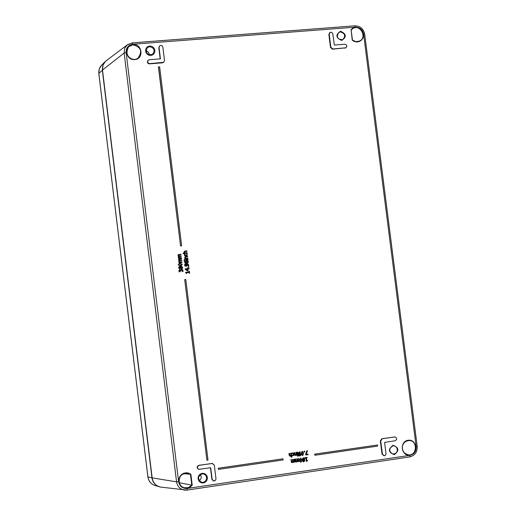 <?xml version="1.0" encoding="UTF-8"?>
<svg xmlns="http://www.w3.org/2000/svg" width="516" height="516" viewBox="0 0 516 516"><rect width="100%" height="100%" fill="white"/><g stroke="black" fill="none" stroke-linecap="round" stroke-linejoin="round"><path stroke-width="0.77" d="M188.321 261.689L187.856 260.844L186.566 260.638L185.928 261.122L186.16 262.696L184.747 261.689L184.786 261.161L184.296 261.219L185.076 262.934L186.727 263.186L188.082 262.592L188.321 261.689M186.94 261.115L187.901 261.728L187.205 262.56L186.534 262.657L186.237 261.98L186.65 261.18M187.134 262.579L187.747 262.244M187.611 262.283L187.766 261.767L186.798 261.161M185.992 262.696L185.792 261.161L186.495 260.664M187.198 263.102L184.941 262.973L184.296 261.219M304.775 451.932L304.685 451.184L304.092 451.274L304.182 452.016L304.775 451.932M304.182 452.016L303.918 451.255L304.685 451.184M301.28 453.667L302.718 455.531L303.647 453.319L302.505 451.448L301.105 453.654L302.041 451.442L302.415 451.448M302.331 455.525L301.105 453.654M301.783 453.596L301.763 452.384L302.428 451.887L302.873 452.235L303.163 454.602L302.499 455.099L301.783 453.596M302.415 455.086L302.995 454.583L302.976 453.377L302.337 451.887M307.471 450.778L306.943 450.855L305.827 454.996L308.175 454.648L308.116 454.19L306.207 454.473L307.471 450.778L306.943 450.855M305.756 454.409L305.827 454.996M305.582 454.39L306.768 450.842M306.22 454.428L308.116 454.19M297.222 452.268L297.59 455.202L298.061 455.138L297.693 452.203L297.055 452.255L297.693 452.203M297.59 455.202L297.055 452.255M291.875 461.994L291.508 459.666L291.037 459.73L291.617 462.465L292.23 462.633L293.024 462.001L293.585 462.407L294.526 461.878L295.036 462.136L294.668 459.201L294.197 459.266L294.475 461.465L293.456 461.762L293.088 459.433L292.617 459.498L292.901 461.685L291.875 461.994M293.623 461.904L294.307 461.446L294.03 459.253L294.668 459.201M293.501 462.388L292.94 462.117M291.45 462.446L291.037 459.73M290.869 459.711L291.508 459.666M292.043 462.136L292.901 461.685M292.733 461.665L292.617 459.498M292.449 459.479L293.088 459.433M297.622 455.699L297.687 456.208L298.216 456.131L298.151 455.615L297.448 455.68L298.151 455.615M297.687 456.208L297.448 455.68M296.171 461.362L295.797 459.034L295.333 459.105L295.913 461.833L296.526 462.001L297.313 461.368L297.874 461.775L298.816 461.252L299.325 461.504L298.957 458.569L298.493 458.64L298.764 460.833L297.751 461.13L297.384 458.801L296.913 458.872L297.19 461.052L296.171 461.362M297.919 461.272L298.596 460.814L298.325 458.621L298.957 458.569M297.79 461.762L297.235 461.485M295.745 461.814L295.333 459.105M295.165 459.085L295.797 459.034M296.339 461.504L297.19 461.052M297.023 461.033L296.913 458.872M296.745 458.853L297.384 458.801M296.9 455.305L296.539 452.371L296.068 452.442L296.339 454.628L295.662 455.093L295.197 454.938L294.817 452.622L294.346 452.687L294.584 454.596L295.352 455.583L296.39 455.048L296.9 455.305M295.397 455.086L296.171 454.615L295.9 452.422L296.539 452.371M295.275 455.57L294.417 454.577L294.178 452.674L294.817 452.622M218.468 469.399L283.123 459.937L282.981 458.814L218.333 468.27L218.468 469.399L218.333 468.27M218.184 468.251L282.981 458.814M293.578 454.286L292.907 455.518L292.03 455.286L292.101 455.841L293.843 455.409L294.062 454.215L293.559 453.119L292.12 453.022L291.843 453.783L292.836 453.306L293.578 454.286L292.753 453.3M292.611 455.505L293.411 454.273M292.507 455.944L291.933 455.828L292.062 455.286M291.843 453.783L291.611 453.216L292.856 452.861M377.609 446.095L377.473 444.998L314.805 454.157L314.947 455.273L377.609 446.095M314.947 455.273L314.631 454.145L377.473 444.998M291.837 457.215L291.327 453.125L290.856 453.196L291.127 455.389L290.45 455.854L289.986 455.699L289.605 453.377L289.134 453.448L289.373 455.351L290.14 456.344L291.179 455.809L291.366 457.286L291.837 457.215M290.185 455.847L290.966 455.376L290.689 453.177L291.327 453.125M290.057 456.331L289.205 455.338L288.966 453.429L289.605 453.377M291.366 457.286L291.037 455.97M208 460.091L185.792 279.485L184.702 279.608L206.91 460.246L208 460.091M206.91 460.246L184.702 279.608M182.38 271.61L182.922 271.551L183.025 270.449L182.548 269.52L181.645 269.268L180.794 270.184L179.807 269.558L179.142 269.984L179.394 271.842L179.936 271.777L179.536 270.339L179.929 270.087L181.116 270.939L181.148 270.107L181.677 269.81L182.587 270.532L182.38 271.61L182.161 269.997L181.445 269.862M182.922 271.551L182.238 271.648M180.684 270.029L181.38 269.326M179.936 271.777L179.258 271.88L178.891 270.881L179.574 269.61M181.116 270.939L180.555 271.029L179.768 270.126M158.541 66.874L180.555 245.893L181.645 245.771L159.638 66.783L158.412 66.97L180.555 245.893M181.645 245.771L180.419 245.939M179.478 266.508L178.652 267.804L179.8 268.875L180.581 268.204L181.664 268.759L182.438 268.326L182.651 267.346L181.335 266.198L180.471 267.004L179.478 266.508M179.897 268.862L178.517 267.836L179.252 266.559M181.78 268.739L180.523 268.333M181.645 268.217L182.129 267.423L181.451 266.733L182.264 267.385L181.716 268.204L180.684 267.875L181.245 266.785M179.71 268.346L180.226 267.365L179.375 267.069M179.026 267.759L179.439 267.043L180.361 267.327L179.781 268.333L179.026 267.759M180.381 266.907L181.084 266.256M307.136 457.776L307.085 457.376L305.279 457.647L305.33 458.04L305.988 457.944L306.427 461.465L307.51 460.749L306.788 460.491L306.465 457.879L307.136 457.776M305.82 457.969L306.427 461.465M305.279 457.647L305.33 458.04M305.111 457.627L307.085 457.376M306.788 460.453L307.465 460.395M180.129 263.36L179.368 263.508L178.297 264.843L180.445 265.875L181.193 265.74L182.277 264.392L180.129 263.36M181.122 265.759L180.31 265.914L178.162 264.882L179.304 263.528M181.122 265.224L181.716 264.482L181.245 263.947L179.31 264.063M180.2 263.895L181.38 263.908L181.851 264.444L181.516 265.076L179.194 265.334L178.723 264.792L179.046 264.173L180.2 263.895M304.821 458.808L304.395 458.027L303.466 457.821L302.402 459.175L303.189 460.072L302.737 461.072L303.595 461.917L304.962 460.711L304.317 459.924L304.821 458.808M302.911 459.047L303.511 458.208L304.324 458.924L304.001 459.82L302.911 459.047M303.221 460.994L303.492 460.156L304.472 460.846L303.93 461.517L303.221 460.994M303.64 461.51L304.305 460.827L304.047 460.324M303.879 460.311L303.479 460.175M303.853 459.782L304.15 458.905L303.601 458.202M303.518 461.904L302.57 461.052L303.189 460.072M303.834 457.808L303.298 457.802L302.234 459.156L303.182 460.053M188.856 266.675L188.127 266.759L188.205 267.385L188.933 267.307L188.856 266.675M188.933 267.307L188.063 267.423L188.127 266.759M302.124 460.091L300.68 458.234L299.751 460.446L300.873 462.31L302.124 460.091M300.241 459.163L300.731 458.666L301.344 459.008L301.634 461.375L301.131 461.872L300.538 461.543L300.241 459.163M300.88 461.859L301.467 461.356L301.447 460.149L300.815 458.66M300.789 462.297L299.583 460.427L300.512 458.214L300.905 458.221M188.256 265.675L188.746 265.192L187.972 263.934L186.321 263.682L184.954 264.269L184.722 265.179L185.186 266.017L186.192 266.282L187.115 265.74L186.882 264.173L188.295 265.172L188.256 265.675L186.908 264.205M188.746 265.643L188.114 265.714M186.392 266.25L185.05 266.056L184.586 265.218L184.818 264.308L185.689 263.805M186.25 265.727L186.669 264.927L186.373 264.25L185.76 264.327M185.296 264.618L186.515 264.211L186.74 265.405L186.108 265.746L185.141 265.134L185.296 264.618M299.983 455.931L300.764 455.441L300.989 454.409L300.46 453.467L298.977 453.725L299.899 452.268L300.402 452.3L300.267 451.784L298.732 452.609L298.525 454.306L299.112 455.699L299.983 455.931M299.048 454.351L300.151 453.861L300.486 454.506L299.931 455.499L299.048 454.351M299.686 455.493L300.318 454.486L299.835 453.777M298.977 453.57L299.977 453.325M299.59 455.925L298.945 455.68L298.358 454.293L298.564 452.59L300.196 451.784M187.959 259.4L185.096 259.722L185.154 260.219L188.018 259.896L187.959 259.4M188.018 259.896L185.018 260.257L185.096 259.722M179.284 259.561L181.561 259.226L181.503 258.722L178.826 259.277L178.659 259.922L179.265 260.767L178.859 261.599L179.355 262.36L179.104 262.889L181.974 262.567L181.909 262.07L179.768 262.315L179.484 261.238L181.767 260.896L181.703 260.399L179.574 260.644L179.284 259.561M181.974 262.567L179.104 262.889M178.968 262.934L179.039 262.392M179.194 262.38L178.723 261.638L179.265 260.767M179.129 260.812L178.523 259.961L178.826 259.277M178.691 259.316L179.213 259.019M179.381 259.509L181.561 259.226M179.594 261.18L181.767 260.896M184.612 259.741L184.109 259.8L184.18 260.361L184.683 260.303L184.612 259.741M184.683 260.303L184.044 260.399L184.109 259.8M178.723 255.02L181.006 254.678L180.942 254.182L178.265 254.73L178.097 255.381L178.704 256.226L178.304 257.052L178.8 257.813L178.542 258.348L181.413 258.026L181.355 257.529L179.207 257.768L178.929 256.691L181.206 256.355L181.148 255.859L179.013 256.104L178.723 255.02M181.413 258.026L178.542 258.348M178.407 258.387L178.484 257.852M178.639 257.832L178.168 257.091L178.704 256.226M178.568 256.265L177.962 255.42L178.265 254.73M178.13 254.775L178.646 254.485M178.813 254.969L181.006 254.678M179.026 256.639L181.206 256.355M185.005 258.993L187.869 258.671L187.811 258.174L185.67 258.413L185.225 257.69L185.573 257.116L187.643 256.852L187.585 256.355L185.412 256.626L184.754 257.613L185.263 258.458L184.87 259.032L184.941 258.497M187.869 258.671L184.87 259.032M187.643 256.852L185.508 257.136M185.102 258.477L184.618 257.652L185.341 256.652M189.256 273.151L189.643 273.106L189.411 271.19L189.017 271.235L189.108 271.932L185.663 272.325L185.715 272.732L186.347 273.486L186.611 272.732L189.166 272.442L189.256 273.151L189.166 272.442M186.695 273.448L186.212 273.519L185.663 272.325M188.966 271.951L189.017 271.235M189.12 273.19L189.643 273.106M189.03 272.474L186.611 272.751M186.037 255.51L184.844 254.775L185.076 253.859L184.535 253.924L184.934 255.768L186.095 256.026L187.173 255.517L187.089 253.64L186.547 253.698L186.998 254.536L186.037 255.51M186.431 255.962L184.799 255.807L184.289 254.859L184.535 253.924M186.282 255.465L186.863 254.582L186.547 253.698M189.069 268.404L187.753 268.552L187.289 268.133L187.347 268.604L185.25 268.842L185.309 269.326L188.03 270.797L187.818 269.062L189.127 268.913L189.069 268.404M187.405 269.107L187.572 270.429L185.915 269.281L187.405 269.107L185.941 269.294M187.411 270.326L187.269 269.146M188.03 270.797L187.353 270.894L185.173 269.358L185.25 268.842M187.205 268.617L187.289 268.133M187.824 269.081L189.127 268.913M183.206 253.614L187.192 253.169L187.134 252.672L184.992 252.911L184.547 252.182L184.889 251.615L186.966 251.35L186.908 250.853L184.715 251.124L184.077 252.105L184.586 252.956L183.141 253.111L183.064 253.653L183.141 253.111M187.192 253.169L183.064 253.653M186.966 251.35L184.825 251.634M184.425 252.969L183.941 252.143L184.651 251.15M163.791 62.262L162.585 62.81L149.479 63.861L148.124 63.455L147.357 62.242L147.763 60.572L149.253 59.759L160.405 58.856L159.051 47.453L159.734 45.737L161.095 45.363L162.172 45.847L162.869 47.156L164.514 60.514L163.791 62.262L149.376 63.662L147.711 62.397L147.666 60.985L148.273 60.14M160.179 58.889L158.793 47.653L159.734 45.737M384.046 455.815L382.014 454.106L380.337 440.89L381.905 438.703L394.985 436.917C397.152 438.11 397.197 439.4 395.133 440.774L384.588 442.425L386.026 453.854L385.523 455.209L384.278 455.815L382.395 454.138L380.718 440.916L382.285 438.723L394.985 436.917M213.747 481.009L212.173 479.312L210.67 467.709L198.989 469.328C196.86 467.999 196.88 466.67 199.047 465.355L212.166 463.445L214.321 465.148L216.01 479.016L215.217 480.635L213.456 480.957L211.882 479.261L210.464 467.735M198.989 469.328L198.705 469.283C196.577 467.954 196.596 466.632 198.763 465.309L212.682 463.445M345.946 47.801L332.562 49.194L330.511 47.44L328.866 34.449L329.705 32.643L330.524 32.25L331.794 32.431L332.775 33.695L334.336 45.053L344.785 44.221C346.958 44.879 347.345 46.072 345.946 47.801L332.91 48.994L330.859 47.24L329.214 34.243L330.053 32.437M149.659 46.001L147.699 46.627L146.241 48.065L145.577 50.039L145.834 52.148L146.97 53.98L148.75 55.167L150.827 55.476L152.781 54.844L154.239 53.406L154.897 51.439L154.639 49.33L153.51 47.504L151.736 46.311L149.659 46.001M202.143 473.307L200.182 474.081L198.725 475.662L198.06 477.726L198.325 479.874L199.466 481.68L201.246 482.776L203.323 482.957L205.284 482.176L206.735 480.602L207.393 478.538L207.129 476.391L206 474.591L204.213 473.488L202.143 473.307M393.069 445.302C387.916 449.236 388.309 452.351 394.256 454.648C399.403 450.713 399.01 447.598 393.069 445.302M340.528 31.25C335.368 34.746 335.755 37.803 341.695 40.435C346.849 36.939 346.462 33.882 340.528 31.25M340.425 31.902C345.114 33.379 345.901 35.946 342.798 39.609C337.393 39.571 336.045 37.191 338.754 32.469L340.425 31.902M337.799 38.139L337.47 37.565M149.601 46.672C154.31 47.911 155.29 50.458 152.549 54.328C146.976 55.154 145.215 52.935 147.273 47.672L149.601 46.672M149.337 54.902L148.479 52.142L145.989 50.678M392.947 445.85L394.456 445.947L396.03 446.837L397.062 448.385L397.339 450.268L396.798 452.087L395.559 453.454L392.973 454.08C388.606 451.358 388.6 448.617 392.947 445.85M389.735 451.1L389.941 448.243M202.066 473.862L203.949 474.043L205.561 475.094L206.535 476.803L206.652 478.79L205.22 481.37L203.498 482.279L201.575 482.279C197.396 479.267 197.564 476.462 202.066 473.862M199.234 480.66C201.453 478.958 201.801 476.932 200.266 474.597M351.144 30.005L352.247 40.216L351.144 30.005M179.271 482.718L191.784 485.143L188.392 487.614L184.276 487.775C175.956 485.937 178.504 471.934 186.934 473.114L190.481 474.488L191.784 485.143L192.216 485.259L190.875 474.307L183.49 473.675M126.136 52.619C126.027 47.865 128.258 45.073 132.844 44.247L355.543 27.148C359.91 27.271 362.593 29.586 363.599 34.088L416.154 446.663C416.315 451.339 414.271 454.235 410.014 455.338L187.244 488.478C182.541 488.684 179.665 486.427 178.613 481.686L126.136 52.619L124.13 53.045L176.556 481.86C177.414 486.498 180.078 489.252 184.554 490.123L187.069 490.103L409.685 456.924C414.903 455.563 417.405 452.061 417.199 446.424L416.154 446.663M132.864 44.428C123.363 45.073 125.24 60.449 134.721 59.617C144.203 58.94 142.326 43.621 132.864 44.428M408.098 440.258C399.261 441.47 401.177 456.55 409.994 455.157C418.818 453.919 416.902 438.897 408.098 440.258M190.875 474.307L188.65 473.114L186.16 472.753L183.677 473.269L181.49 474.597L179.832 476.603L178.897 479.048L178.788 481.66L179.523 484.156L181.013 486.246L183.09 487.697L185.521 488.342L188.043 488.123L190.359 487.052L192.216 485.259M352.247 40.216L354.331 41.486L356.653 41.983L358.955 41.654L360.981 40.545L362.509 38.777L363.354 36.546L363.438 34.101L362.742 31.715L361.348 29.664L359.407 28.161L357.143 27.387L354.802 27.425L352.647 28.27L350.925 29.831M394.256 436.904L394.643 436.929M382.014 454.106L382.395 454.138M380.337 440.89L380.718 440.916M381.905 438.703L382.285 438.723M330.511 47.44L330.859 47.24M332.562 49.194L332.91 48.994M328.866 34.449L329.214 34.243M344.914 48.201L345.268 48.007M132.844 44.247L132.335 42.854L127.084 45.06L124.756 48.323L124.13 53.045L102.503 70.028L102.942 65.435L104.316 62.72L105.838 61.036L127.6 44.634L132.335 42.854L354.892 25.819L132.393 42.867M355.543 27.148L354.892 25.819C360.22 25.968 363.483 28.754 364.677 34.172L417.199 446.424M363.599 34.088L364.677 34.172M410.014 455.338L409.685 456.924L187.069 490.103L187.244 488.478M178.613 481.686L176.556 481.86L152.156 477.861L102.491 70.041L102.568 66.938L103.206 64.726L104.774 62.12L106.425 60.553M187.069 490.103L161.166 487.156C156.116 486.169 153.117 483.073 152.156 477.861L102.491 70.041M132.831 44.821C141.01 46.95 142.739 51.381 138.017 58.114C131.348 63.3 122.273 52.264 128.632 46.692L132.831 44.821M359.536 41.08L355.93 41.661L352.447 40.106L351.157 29.98L352.647 28.657C360.007 23.594 367.656 37.404 359.536 41.08L355.911 41.661L352.428 40.119M408.092 454.835L405.17 453.654L403.641 452.113L402.351 449.036L402.293 446.772L402.815 444.792L404.073 442.767L405.879 441.309L409.033 440.516C418.115 440.348 417.076 456.331 408.092 454.835L404.389 453.003L402.79 450.616L402.222 447.746L402.764 444.863L404.344 442.457L406.685 440.928L409.033 440.516M98.84 73.478L98.84 70.769L99.788 67.686L101.213 65.571L105.277 61.546L102.807 65.474L102.329 70.176L151.962 477.822L147.931 476.958L98.827 73.382L102.503 70.112M147.924 476.913L147.931 476.958C148.666 481.338 151.078 484.208 155.161 485.575C151.046 484.202 148.627 481.318 147.892 476.939L98.801 73.433L99.266 68.912L101.658 65.106M152.143 477.822L151.962 477.822C152.73 482.389 155.239 485.388 159.502 486.814L160.134 486.969M105.709 61.146L105.277 61.546L105.716 61.146M138.017 58.114C137.191 61.539 122.202 59.082 128.632 46.692M351.164 29.992L352.647 28.657M184.276 487.775C177.988 486.433 175.556 474.352 186.934 473.114M161.166 487.156C156.109 486.169 153.104 483.073 152.149 477.855M155.161 485.575L160.141 486.969"/></g></svg>
